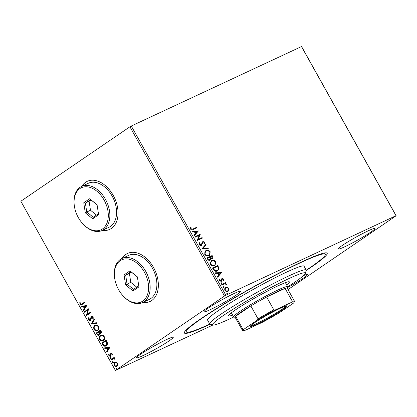 <?xml version="1.0" encoding="UTF-8"?>
<svg xmlns="http://www.w3.org/2000/svg" width="417" height="417" viewBox="0 0 417 417"><rect width="100%" height="100%" fill="white"/><g stroke="black" fill="none" stroke-linecap="round" stroke-linejoin="round"><path stroke-width="0.63" d="M210.189 324.186A81.779 6.583 -29.2 0 1 184.377 332.417A81.779 6.583 -29.2 0 1 200.567 318.932A81.779 6.583 -29.2 0 1 275.595 274.902A81.779 6.583 -29.2 0 1 326.683 252.884A81.779 6.583 -29.2 0 1 311.014 267.292A81.779 6.583 -29.2 0 1 306.146 270.555M102.394 230.372A26.521 17.676 -115.1 0 0 109.728 229.381A26.521 17.676 -115.1 0 0 111.391 228.433A26.521 17.676 -115.1 0 0 113.877 196.584A26.521 17.676 -115.1 0 0 87.262 181.332A26.521 17.676 -115.1 0 0 85.6 182.281A26.521 17.676 -115.1 0 0 81.8 186.326M87.335 181.296A26.521 17.676 -115.1 0 0 85.751 182.213A26.521 17.676 -115.1 0 0 81.946 186.258M142.697 302.487A26.521 17.676 -115.1 0 0 150.031 301.496A26.521 17.676 -115.1 0 0 151.694 300.548A26.521 17.676 -115.1 0 0 154.181 268.694A26.521 17.676 -115.1 0 0 127.566 253.447A26.521 17.676 -115.1 0 0 125.903 254.396A26.521 17.676 -115.1 0 0 122.103 258.441M127.638 253.411A26.521 17.676 -115.1 0 0 126.054 254.323A26.521 17.676 -115.1 0 0 122.254 258.373M287.433 287.647A20.996 1.689 150.8 0 0 303.43 278.087A20.996 1.689 150.8 0 0 307.579 274.475A20.996 1.689 150.8 0 0 303.508 275.601M236.507 294.882A20.996 1.689 150.8 0 0 240.656 291.269A20.996 1.689 150.8 0 0 228.12 296.466A20.996 1.689 150.8 0 0 208.151 308.142A20.996 1.689 150.8 0 0 204.002 311.754A20.996 1.689 150.8 0 0 216.532 306.558A20.996 1.689 150.8 0 0 236.507 294.882M169.099 340.892A20.996 1.689 150.8 0 0 173.248 337.28A20.996 1.689 150.8 0 0 160.712 342.477A20.996 1.689 150.8 0 0 140.743 354.153A20.996 1.689 150.8 0 0 136.594 357.765A20.996 1.689 150.8 0 0 149.13 352.568A20.996 1.689 150.8 0 0 169.099 340.892M370.838 232.076A20.996 1.689 150.8 0 0 374.987 228.464A20.996 1.689 150.8 0 0 362.451 233.661A20.996 1.689 150.8 0 0 342.477 245.337A20.996 1.689 150.8 0 0 338.328 248.949A20.996 1.689 150.8 0 0 350.864 243.752A20.996 1.689 150.8 0 0 370.838 232.076M227.468 287.407L228.881 288.507L229.032 290.196L227.953 291.332C226.879 291.853 225.868 291.525 224.93 290.352C224.44 288.971 224.742 288.027 225.832 287.537L227.468 287.407L227.223 287.574L228.636 288.673L228.881 288.507M228.287 291.144L227.953 291.332M225.524 287.709L227.223 287.574M221.714 284.451L225.534 282.669L225.821 283.185L225.258 283.451L226.395 284.055L226.483 284.509L224.643 283.841L222.006 284.973L221.714 284.451M223.595 279.051L223.611 280.302L223.111 280.151L223.142 279.301L222.35 279.041L221.802 280.933L221.307 281.381L219.592 280.803L219.514 279.499L220.03 279.63L220.03 280.526L220.994 280.87L221.547 278.973L222.042 278.53L223.595 279.051L223.366 280.469M222.35 279.041L221.828 279.494L221.802 280.933L221.307 281.381M219.436 279.708L219.785 279.797L219.785 280.693L220.749 281.037L221.291 280.578M221.547 278.973L222.042 278.53L221.797 278.702L223.35 279.218M213.379 269.538L212.503 267.975L217.726 265.53L219.003 268.24L217.909 270.617L217.366 270.925C215.902 271.707 214.573 271.243 213.379 269.538M206.91 257.961L212.133 255.522L212.665 256.471C213.202 257.518 213.056 258.232 212.237 258.629L210.773 258.514L210.032 260.203C209.167 260.599 208.375 260.302 207.661 259.306L206.91 257.961M201.849 248.902L205.862 244.305L206.18 244.868L203.131 248.355L208.01 248.141L208.323 248.704L201.849 248.902M195.286 237.169L195 236.648L200.223 234.208L198.205 239.394L202.104 237.57L202.391 238.091L197.168 240.531L199.175 235.35L195.286 237.169M192.935 229.016L196.412 227.39L196.704 227.906L193.175 229.558C192.341 230.205 191.502 230.08 190.658 229.183L190.548 227.63L191.095 227.703L191.189 228.928L192.69 229.183L196.412 227.39M129.927 126.789L20.85 201.239L115.431 370.468L224.508 296.013L129.927 126.789L131.287 126.017L301.569 46.532L396.15 215.761L287.996 289.58M131.287 126.017L225.863 295.246L396.014 215.693L301.439 46.464M198.388 230.929L194.421 235.615L194.103 235.047L195.391 233.577L194.338 231.685L192.273 231.774L191.961 231.211L198.44 231.013M199.326 244.696L199.623 242.647L200.124 242.944L199.842 244.409L201.255 244.935L202.302 242.168L202.949 241.532L204.836 242.162L204.679 243.877L204.132 243.622L204.299 242.407L203.256 242.037L202.876 242.287L201.536 245.457C200.744 245.811 200.009 245.561 199.326 244.696M199.472 242.871L199.879 243.116L199.597 244.576L201.01 245.102L201.672 244.524M202.74 241.651L204.836 242.162M203.256 242.037L202.756 242.668M206.029 250.539C207.494 249.804 208.896 250.226 210.225 251.8L209.423 255.433L208.943 255.704C207.473 256.434 206.076 256.002 204.757 254.412L205.779 250.706C207.249 249.971 208.651 250.393 209.98 251.967L210.225 251.8M211.622 260.547C213.092 259.812 214.489 260.234 215.818 261.808L215.016 265.447L214.541 265.712C213.066 266.447 211.669 266.015 210.35 264.42L211.377 260.719C212.847 259.984 214.244 260.401 215.573 261.98L215.818 261.808M221.635 272.52L217.664 277.206L217.351 276.643L218.638 275.168L217.58 273.276L215.521 273.37L215.203 272.807L221.682 272.603M221.036 282.731L221.844 282.872L221.651 283.503L220.974 283.279L221.088 282.69M223.257 286.703L224.065 286.839L223.866 287.475L223.194 287.245L223.309 286.656M226.874 293.172L227.682 293.313L227.484 293.949L226.806 293.719L226.926 293.13M213.009 324.973L115.431 370.468M116.911 366.235C116.03 366.856 115.139 366.59 114.237 365.438C113.705 364.036 113.893 363.035 114.79 362.441L116.181 362.185L117.479 363.228L117.745 364.974L116.661 366.381M117.208 366.095C116.327 366.715 115.436 366.449 114.534 365.302C114.008 363.895 114.19 362.894 115.087 362.3L114.79 362.441L115.061 362.284M115.092 359.089L113.773 358.537L111.303 360.053L111.011 359.532L114.149 357.395L114.435 357.911L113.977 358.229L114.993 358.776L115.108 359.24L113.455 358.688M110.416 356.363L108.9 355.889L108.728 354.533L109.186 354.632L109.254 355.571L110.109 355.857L110.823 353.345L112.194 353.767L112.309 355.07L111.871 354.95L111.829 354.064L111.13 353.851L110.807 355.863L110.255 356.457M112.345 354.862L112.126 353.924L111.13 353.851M110.255 355.79L110.338 355.529M106.205 345.766C105.011 346.689 103.833 346.303 102.676 344.614L101.8 343.05L106.09 340.126L107.398 342.852C107.529 344.27 107.127 345.245 106.205 345.766L105.782 346.011M100.831 333.345L99.564 333.334L99.064 335.143C98.349 335.622 97.651 335.367 96.958 334.387L96.207 333.042L100.497 330.113L101.029 331.067C101.566 332.114 101.503 332.87 100.831 333.345L100.659 333.438M91.141 323.983L94.226 318.896L94.539 319.458L92.204 323.316L96.369 322.732L96.687 323.295L91.141 323.983L94.331 319.078M84.583 312.244L84.297 311.728L88.586 308.799L87.268 314.35L90.463 312.166L90.755 312.682L86.465 315.612L87.773 310.066L84.583 312.244M81.92 303.93L84.776 301.981L85.063 302.502L81.497 304.874L79.975 304.274L79.762 302.664L80.236 302.7L80.413 303.967L81.336 304.28L84.802 302.028M86.752 305.52L83.718 310.691L83.4 310.128L84.39 308.497L83.332 306.61L81.57 306.855L81.258 306.292L86.752 305.52M90.406 319.855L90.942 319.297L91.297 316.795L91.803 316.086L91.5 316.227L93.173 316.743L93.179 318.541L92.689 318.317L92.73 317.04L91.808 316.732L90.604 320.418C89.952 320.845 89.301 320.637 88.649 319.787L88.738 317.634L89.191 317.905L89.066 319.448L90.317 319.896L91 316.936L91.667 316.128M93.257 318.301L93.033 316.899L91.808 316.732M97.536 330.686L94.372 329.362C93.663 327.423 93.924 326.047 95.159 325.239L94.862 325.38C96.061 324.504 97.297 324.838 98.563 326.381C99.293 328.346 99.032 329.732 97.776 330.54C96.567 331.411 95.337 331.062 94.075 329.503C93.366 327.564 93.627 326.188 94.862 325.38L95.232 325.166M97.776 330.54L97.39 330.759M103.129 340.699L99.971 339.37C99.256 337.431 99.517 336.06 100.752 335.247L100.455 335.388C101.654 334.512 102.89 334.851 104.156 336.394C104.886 338.354 104.625 339.74 103.369 340.553C102.16 341.419 100.93 341.075 99.668 339.511C98.959 337.572 99.22 336.196 100.455 335.388L100.825 335.174M103.369 340.553L102.989 340.772M109.994 347.116L106.96 352.287L106.648 351.724L107.633 350.092L106.58 348.2L104.818 348.445L104.5 347.882L109.994 347.116M110.515 357.63L110.995 357.875L110.88 358.552L110.281 358.365L110.463 357.65M112.736 361.602L113.215 361.847L113.101 362.519L112.501 362.331L112.684 361.622M116.353 368.07L116.833 368.315L116.713 368.993L116.119 368.805L116.301 368.091M225.863 295.246L224.508 296.013M142.849 302.419A26.521 17.676 -115.1 0 0 150.11 301.465M102.54 230.304A26.521 17.676 -115.1 0 0 109.807 229.35M81.659 304.796L79.975 304.274M80.272 304.134L80.059 302.523M81.513 304.191L82.217 303.79M83.911 310.368L83.4 310.128M83.697 309.987L84.39 308.497M84.687 308.361L83.629 306.469L83.332 306.61M83.629 306.469L81.57 306.855M81.868 306.714L81.607 306.245M84.703 307.975L86.038 306.13L83.895 306.531L84.703 307.975L85.74 306.271L83.895 306.531M86.038 306.13L85.74 306.271M84.854 312.062L84.594 311.588L84.297 311.728M84.594 311.588L88.612 308.846M90.489 312.213L87.268 314.35M86.736 315.424L86.397 315.492M86.7 315.356L88.076 309.93L87.773 310.066M90.901 320.277C90.254 320.709 89.598 320.496 88.946 319.646L88.649 319.787M88.946 319.646L89.04 317.493M90.942 319.297L90.645 319.438M91.297 316.795L91 316.936M92.986 318.176L92.689 318.317M93.033 316.899L92.73 317.04M96.635 323.206L91.193 324.066M94.372 329.362L94.075 329.503M97.307 330.128L97.786 329.883C98.777 329.237 98.996 328.132 98.433 326.568C97.411 325.323 96.416 325.052 95.451 325.755M97.786 329.883L97.484 330.024C98.48 329.378 98.699 328.273 98.136 326.704C97.114 325.463 96.118 325.192 95.149 325.896L95.618 325.651M98.433 326.568L98.136 326.704M95.149 325.896C94.164 326.537 93.945 327.632 94.508 329.185C95.519 330.452 96.515 330.733 97.484 330.024L97.458 330.071M99.361 335.007C98.652 335.482 97.948 335.232 97.255 334.246L96.504 332.902L96.207 333.042M96.504 332.902L100.523 330.16M101.128 333.204L99.564 333.334M97.255 334.246L96.958 334.387M98.839 334.596L99.387 333.152L98.829 332.031L96.937 333.261L97.265 333.85C97.719 334.679 98.219 334.94 98.772 334.627L99.084 333.292L98.532 332.172M100.591 332.802L100.945 331.327L100.643 330.79L98.97 331.869L100.533 332.829L100.346 330.931M100.945 331.327L100.643 331.468M99.387 333.152L99.084 333.292M99.971 339.37L99.668 339.511M102.9 340.142L103.38 339.891C104.375 339.25 104.589 338.14 104.026 336.576C103.004 335.331 102.009 335.059 101.044 335.763M103.38 339.891L103.082 340.032C104.073 339.386 104.292 338.281 103.729 336.717C102.707 335.471 101.712 335.2 100.747 335.904L101.216 335.659M104.026 336.576L103.729 336.717M100.747 335.904C99.757 336.545 99.538 337.64 100.101 339.193C101.117 340.46 102.108 340.741 103.082 340.032L103.051 340.079M105.939 345.933L102.676 344.614M102.973 344.478L102.097 342.915L101.8 343.05M102.097 342.915L106.116 340.173M105.725 345.365L106.215 345.109L107.138 342.717L106.236 340.804L102.53 343.269L103.724 345.135L105.918 345.25L106.841 342.852L105.939 340.944M107.138 342.717L106.841 342.852M106.215 345.109L105.876 345.307M107.159 351.964L106.648 351.724M106.945 351.583L107.633 350.092M107.93 349.952L106.877 348.059L106.58 348.2M106.877 348.059L104.818 348.445M105.115 348.31L104.849 347.835M107.951 349.571L109.285 347.721L107.143 348.122L107.951 349.571L108.983 347.861L107.143 348.122M109.285 347.721L108.983 347.861M112.168 354.815L111.871 354.95M112.126 353.924L111.829 354.064M110.713 356.222L108.9 355.889M109.197 355.748L109.03 354.398M110.641 355.393L110.656 354.617L110.354 354.758M110.656 354.617L110.729 353.699L110.432 353.84M110.729 353.699L111.12 353.204M111.177 358.411L110.281 358.365M110.578 358.224L110.698 357.546M111.574 359.866L111.308 359.391L111.011 359.532M111.308 359.391L114.175 357.442M114.936 359.084L114.633 359.225M114.863 358.813L114.56 358.954M113.398 362.378L112.501 362.331M112.799 362.191L112.913 361.518M114.534 365.302L114.237 365.438M116.557 365.761L116.916 365.579C117.594 365.146 117.756 364.406 117.396 363.348C116.703 362.519 116.025 362.342 115.373 362.821M116.916 365.579L116.619 365.719C117.297 365.287 117.453 364.541 117.094 363.488C116.4 362.66 115.728 362.482 115.076 362.957L115.446 362.774M117.396 363.348L117.094 363.488M115.076 362.957C114.399 363.389 114.248 364.124 114.623 365.177C115.3 366.017 115.968 366.194 116.619 365.719L116.703 365.704M117.015 368.852L116.119 368.805M116.416 368.664L116.531 367.987M196.167 227.557L196.433 228.031M190.501 227.823L191.095 227.703M190.85 227.87L190.83 228.719L191.075 228.552M190.83 228.719L190.944 229.095L191.189 228.928M190.944 229.095L192.69 229.183M198.195 231.18L194.379 235.542M192.044 231.367L198.143 231.096M194.994 231.654L194.749 231.821L195.557 233.27L197.152 231.56L194.994 231.654L195.802 233.103M195.02 236.689L200.223 234.208M199.978 234.375L200.285 234.318M200.04 234.484L198.205 239.394M197.96 239.561L202.104 237.57M201.859 237.737L202.125 238.216M201.01 245.102L201.427 244.69L201.01 245.102M204.591 242.329L204.434 244.044M202.511 242.835L202.349 243.716L202.594 243.549M202.349 243.716L201.291 245.623M205.659 244.539L205.935 245.034L206.18 244.868M205.935 245.034L203.131 248.355M202.886 248.522L208.01 248.141M207.765 248.308L207.994 248.72M209.98 251.967L209.298 255.517M205.451 250.888L205.779 250.706M206.071 251.222C204.872 251.753 204.523 252.78 205.034 254.307C206.102 255.6 207.223 255.949 208.411 255.355L208.917 255.048M205.826 251.352L206.316 251.055C205.117 251.587 204.768 252.613 205.279 254.141C206.347 255.433 207.468 255.783 208.656 255.188L208.797 255.136M208.411 255.355L208.656 255.188C209.866 254.651 210.215 253.614 209.699 252.077C208.625 250.805 207.499 250.466 206.316 251.055M206.931 258.003L212.133 255.522M211.888 255.689L212.42 256.637C212.957 257.685 212.811 258.399 211.992 258.795M209.787 260.37L210.773 258.514M209.496 259.854L210.22 258.436L209.678 257.32L207.734 258.227L207.489 258.399L207.822 258.988L209.652 259.765M211.695 258.279L212.185 256.825L211.888 256.288L210.215 257.07L210.116 257.503L211.956 258.107M210.116 257.503L211.852 258.191M210.215 257.07L210.361 257.336M207.822 258.988L209.746 259.687M207.734 258.227L208.067 258.821M215.573 261.98L214.896 265.525M211.044 260.896L211.377 260.719M211.669 261.235C210.465 261.767 210.121 262.793 210.632 264.321C211.695 265.613 212.821 265.963 214.004 265.363L214.515 265.056M211.419 261.365L211.914 261.068C210.71 261.595 210.366 262.627 210.877 264.149C211.94 265.447 213.066 265.791 214.249 265.196L214.395 265.144M214.004 265.363L214.249 265.196C215.459 264.665 215.808 263.627 215.297 262.084C214.218 260.813 213.092 260.474 211.914 261.068M212.529 268.016L217.726 265.53M217.481 265.697L218.758 268.407L219.003 268.24M218.758 268.407L217.778 270.701M216.83 270.57L217.075 270.404C217.992 270.06 218.419 269.325 218.357 268.199L217.481 266.296L213.082 268.407L214.302 270.284L216.83 270.57L217.377 270.242M214.302 270.284L217.267 270.325M213.332 268.24L214.547 270.117M221.437 272.775L217.627 277.138M215.292 272.958L221.391 272.687M218.242 273.25L217.997 273.416L218.805 274.866L220.4 273.151L218.242 273.25L219.05 274.694M221.557 281.1L221.062 281.548M220.749 281.037L221.046 280.745L220.749 281.037M220.921 282.809L221.844 282.872M221.599 283.039L221.406 283.675M221.74 284.498L225.534 282.669M225.289 282.835L225.555 283.31M226.395 284.055L225.013 283.617L225.258 283.451M226.15 284.222L226.238 284.681M223.142 286.781L224.065 286.839M223.82 287.005L223.621 287.641M228.636 288.673L228.787 290.362L229.032 290.196M228.787 290.362L228.162 291.222M225.873 288.22C225.055 288.574 224.81 289.268 225.154 290.3C225.868 291.16 226.624 291.384 227.416 290.983L227.797 290.748M225.743 288.293L226.118 288.053C225.3 288.408 225.055 289.101 225.399 290.133C226.113 290.993 226.869 291.217 227.661 290.816L227.922 290.67L227.677 290.837M227.416 290.983L227.661 290.816C228.485 290.461 228.735 289.763 228.412 288.726C227.682 287.876 226.916 287.652 226.118 288.053M226.759 293.25L227.682 293.313M227.432 293.479L227.239 294.115M287.657 286.854A53.042 4.269 150.8 0 0 305.333 273.39A53.042 4.269 150.8 0 0 299.875 273.933A53.042 4.269 150.8 0 0 244.935 302.028A53.042 4.269 150.8 0 0 213.03 324.979A53.042 4.269 150.8 0 0 218.148 323.832A53.042 4.269 150.8 0 0 233.76 316.977M213.03 324.979L210.038 324.145A55.252 4.446 -29.2 0 1 209.704 323.915A55.252 4.446 -29.2 0 1 245.144 299.14A55.252 4.446 -29.2 0 1 300.506 270.972A55.252 4.446 -29.2 0 1 306.172 270.002A55.252 4.446 -29.2 0 1 306.187 270.404L305.333 273.39M232.629 315.101A34.809 2.804 -29.2 0 1 232.196 315.257A34.809 2.804 -29.2 0 1 228.625 315.867A34.809 2.804 -29.2 0 1 250.951 300.256A34.809 2.804 -29.2 0 1 285.833 282.507A34.809 2.804 -29.2 0 1 289.398 281.902A34.809 2.804 -29.2 0 1 286.651 284.91M209.86 324.072A79.569 6.406 -29.2 0 1 194.494 330.54A79.569 6.406 -29.2 0 1 186.336 331.932A79.569 6.406 -29.2 0 1 237.362 296.258A79.569 6.406 -29.2 0 1 317.087 255.689A79.569 6.406 -29.2 0 1 325.244 254.297A79.569 6.406 -29.2 0 1 306.219 270.216M306.172 270.002L304.024 266.155A55.252 4.446 150.8 0 0 298.353 267.125A55.252 4.446 150.8 0 0 242.991 295.299A55.252 4.446 150.8 0 0 207.557 320.068L209.704 323.915M254.433 322.857A21.105 1.699 -29.2 0 1 273.797 311.489A21.105 1.699 -29.2 0 1 286.985 305.807A21.105 1.699 -29.2 0 1 282.94 309.529A21.105 1.699 -29.2 0 1 262.157 321.627A21.105 1.699 -29.2 0 1 250.252 326.334A21.105 1.699 -29.2 0 1 254.433 322.857M250.737 325.687A20.443 1.647 150.8 0 0 263.742 319.995A20.443 1.647 150.8 0 0 282.168 309.159A20.443 1.647 150.8 0 0 286.182 305.88M291.603 302.315L292.301 301.262A29.836 2.403 -29.2 0 1 294.407 301.058L287.209 288.173A29.836 2.403 150.8 0 0 285.103 288.376L266.64 297.008A29.836 2.403 150.8 0 0 250.831 305.932A29.836 2.403 150.8 0 0 241.016 312.151A29.836 2.403 150.8 0 0 235.673 316.279A29.836 2.403 150.8 0 0 235.115 317.285L242.319 330.17A29.836 2.403 -29.2 0 1 242.871 329.164L244.034 329.164A29.174 2.351 150.8 0 0 243.398 330.545A29.174 2.351 150.8 0 0 245.769 330.066L262.189 322.393A29.174 2.351 150.8 0 0 279.859 312.416L293.339 303.216A29.174 2.351 150.8 0 0 294.162 302.169A29.174 2.351 150.8 0 0 291.603 302.315L275.184 309.993A29.174 2.351 150.8 0 0 257.513 319.964L244.034 329.164M235.167 317.368L233.801 316.988A30.941 2.492 -29.2 0 1 233.614 316.863A30.941 2.492 -29.2 0 1 239.728 311.535A30.941 2.492 -29.2 0 1 269.163 294.334A30.941 2.492 -29.2 0 1 287.636 286.672A30.941 2.492 -29.2 0 1 287.647 286.896L287.256 288.256M257.513 319.964L258.034 318.812L250.831 305.932L235.673 316.279L242.871 329.164M292.301 301.262L285.103 288.376A29.836 2.403 150.8 0 0 266.64 297.008L273.839 309.894L275.184 309.993M258.034 318.812A29.836 2.403 -29.2 0 1 273.839 309.894M294.407 301.058A29.836 2.403 -29.2 0 1 294.418 301.272L294.162 302.169M243.398 330.545L242.496 330.29A29.836 2.403 -29.2 0 1 242.319 330.17M120.2 260.698A23.206 15.471 -115.1 0 0 114.555 277.336A23.206 15.471 -115.1 0 0 123.359 296.164A23.206 15.471 -115.1 0 0 142.77 301.084A23.206 15.471 -115.1 0 0 144.355 272.108A23.206 15.471 -115.1 0 0 120.2 260.698M114.555 277.336L114.498 276.815A24.311 16.206 64.9 0 1 120.409 259.39A24.311 16.206 64.9 0 1 121.936 258.519A24.311 16.206 64.9 0 1 146.336 272.499A24.311 16.206 64.9 0 1 144.053 301.694A24.311 16.206 64.9 0 1 142.531 302.565A24.311 16.206 64.9 0 1 123.719 296.544L123.359 296.164M142.531 302.565L149.244 299.427A24.311 16.206 -115.1 0 0 150.772 298.556A24.311 16.206 -115.1 0 0 153.049 269.356A24.311 16.206 -115.1 0 0 128.65 255.376L121.936 258.519M138.913 286.891L133.018 290.915L125.59 284.915L124.058 274.892L129.958 270.868L137.381 276.867L138.913 286.891M131.423 272.155L125.699 275.262L127.044 284.086L133.581 289.367L138.752 285.833M129.426 273.516L130.776 282.34L125.59 284.915M137.401 276.982L130.886 271.722L125.699 275.262L124.058 274.892M130.776 282.34L136.771 287.183M130.886 271.722L129.958 270.868M133.018 290.915L133.581 289.367M79.897 188.583A23.206 15.471 -115.1 0 0 74.252 205.221A23.206 15.471 -115.1 0 0 83.056 224.049A23.206 15.471 -115.1 0 0 102.467 228.969A23.206 15.471 -115.1 0 0 104.052 199.993A23.206 15.471 -115.1 0 0 79.897 188.583M74.252 205.221L74.195 204.7A24.311 16.206 64.9 0 1 80.106 187.275A24.311 16.206 64.9 0 1 81.633 186.404A24.311 16.206 64.9 0 1 106.027 200.384A24.311 16.206 64.9 0 1 103.75 229.579A24.311 16.206 64.9 0 1 102.228 230.45A24.311 16.206 64.9 0 1 83.416 224.429L83.056 224.049M102.228 230.45L108.941 227.312A24.311 16.206 -115.1 0 0 110.469 226.441A24.311 16.206 -115.1 0 0 112.746 197.241A24.311 16.206 -115.1 0 0 88.347 183.266L81.633 186.404M98.61 214.776L92.715 218.8L85.287 212.8L83.754 202.777L89.655 198.753L97.078 204.752L98.61 214.776M91.12 200.04L85.391 203.147L86.741 211.972L93.278 217.252L98.448 213.718M89.123 201.401L90.473 210.225L85.287 212.8M97.098 204.867L90.583 199.607L85.391 203.147L83.754 202.777M90.473 210.225L96.468 215.073M90.583 199.607L89.655 198.753M92.715 218.8L93.278 217.252M91.146 317.973L90.849 318.114M98.975 332.292L98.678 332.432M106.429 341.142L106.132 341.283M81.336 304.28L81.638 304.139M324.504 252.968L325.244 254.297M185.591 330.603L186.336 331.932M233.614 316.863L231.378 312.859M287.636 286.672L285.4 282.669"/></g></svg>

